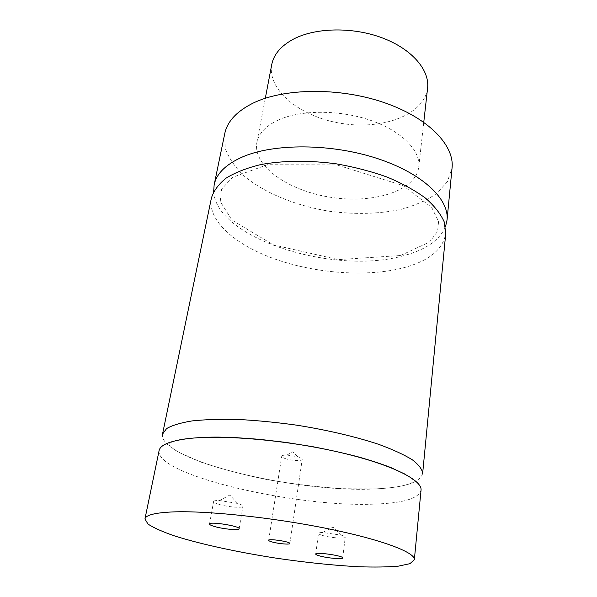 <?xml version="1.0" encoding="UTF-8"?>
<svg xmlns="http://www.w3.org/2000/svg" width="597" height="597" viewBox="0 0 597 597"><rect width="100%" height="100%" fill="white"/><g stroke="black" fill="none" stroke-linecap="round" stroke-linejoin="round"><path stroke-width="0.45" stroke-dasharray="2.98 2.24" d="M284.881 458.451C290.746 460.675 302.291 461.294 302.216 459.347C302.224 458.503 300.679 457.608 297.59 456.675L286.948 455.063C283.717 455.041 281.978 455.436 281.739 456.25C281.694 456.929 282.747 457.66 284.881 458.451M218.808 504.331C227.472 507.04 243.031 508.301 242.912 506.249C242.942 505.458 241.203 504.525 237.696 503.443L219.487 500.51C215.793 500.428 213.83 500.764 213.592 501.525C213.569 502.323 215.308 503.264 218.808 504.331M322.29 535.382C329.82 537.755 345.514 539.016 345.267 537.196C345.29 536.628 344.044 535.964 341.529 535.196L322.634 532.494C320.022 532.531 318.656 532.822 318.529 533.367C318.514 533.942 319.768 534.613 322.29 535.382M445.489 226.733C439.668 240.113 425.81 249.733 403.915 255.598C335.753 275.553 216.427 239.21 213.659 191.674M211.413 198.047C207.114 220.98 235.964 245.501 276.15 259.479C316.529 273.463 366.454 277.127 402.49 268.068C428.445 261.374 442.87 249.845 445.75 233.487M422.646 473.481C420.303 482.242 405.176 487.346 377.267 488.786C300.366 493.868 158.108 460.586 162.511 434.138M159.093 450.631C155.101 475.339 298.306 507.95 375.52 504.055C403.565 503.017 418.736 498.413 421.034 490.241M271.739 64.573C266.971 90.953 301.858 117.669 342.521 123.586C383.117 129.959 424.348 114.758 427.586 88.147M278.568 119.915C265.904 125.81 258.665 133.362 256.859 142.564C252.598 166.429 289.269 191.227 331.357 197.391C373.386 203.95 415.758 191.107 418.743 167.048C420.758 150.78 402.102 131.28 371.021 120.49C340.006 109.669 301.172 109.669 278.568 119.915M224.763 133.586L225.196 148.183C228.696 157.989 235.091 167.332 244.374 176.212C264.934 193.294 296.075 205.831 329.268 211.234C354.745 214.629 378.64 214.017 400.968 209.398C414.87 205.577 426.736 200.301 436.549 193.577L447.332 181.779L452.056 167.958M297.59 456.675L292.896 451.735L286.948 455.063M289.858 543.516L302.216 459.347M268.657 540.315L281.739 456.25M237.696 503.443L229.808 495.055L219.487 500.51M239.128 528.755L242.912 506.249M209.525 524.024L213.592 501.525M341.529 535.196L332.954 527.129L322.634 532.494M342.678 557.949L345.267 537.196M315.716 554.061L318.529 533.367M400.587 255.509L429.489 242.091L437.594 231.412L438.579 221.487L431.721 207.465L402.945 185.533L336.88 164.906L267.449 164.72L232.524 177.331L221.584 189.167L220.241 201.465L231.912 220.092L273.292 244.867L338.305 259.635L400.587 255.509M178.936 440.011C168.944 442.549 169.473 443.384 169.123 444.399C168.645 444.81 170.272 446.444 173.996 449.287L179.667 452.735L200.48 461.944C220.36 468.712 242.74 474.63 267.613 479.682C292.963 484.055 317.776 487.062 342.051 488.697L374.468 488.988C386.617 488.368 396.266 487.234 403.43 485.577C411.594 483.361 411.803 482.772 413.154 481.6C413.288 479.995 414.519 480.01 405.221 474.227M418.743 167.048L423.766 122.221M256.859 142.564L265.314 98.259"/><path stroke-width="0.9" d="M272.016 541.934C269.777 541.3 268.657 540.755 268.657 540.315C268.389 538.352 290.694 541.725 289.858 543.516C290.03 544.8 278.157 543.733 272.016 541.934M214.845 526.599C211.301 525.584 209.525 524.733 209.525 524.024C209.226 521.159 240.412 526.151 239.128 528.755C239.285 530.561 223.614 529.151 214.845 526.599M319.529 555.897C316.985 555.173 315.716 554.561 315.716 554.061C315.283 551.68 343.685 555.77 342.678 557.949C342.947 559.546 327.149 558.128 319.529 555.897M213.659 191.674L214.151 184.839C216.465 173.585 225.972 164.265 242.666 156.862C273.978 143.302 330.716 143.392 376.461 158.242C422.318 173.04 449.429 199.137 447.041 220.062L445.489 226.733M445.75 233.487L444.265 222.009C440.765 214.017 434.526 206.062 425.542 198.159C415.042 190.45 402.311 183.451 387.349 177.152C371.379 171.443 354.409 167.011 336.432 163.862C309.313 160.175 282.836 160.496 260.665 164.608C246.815 167.981 235.322 172.473 226.188 178.078C218.584 184.167 213.659 190.824 211.413 198.047L162.511 434.138L166.585 428.609C172.093 425.355 180.6 422.788 192.092 420.915C205.211 419.512 220.644 419.034 238.375 419.467C257.083 420.467 276.598 422.377 296.903 425.206C327.29 430.034 355.924 436.773 378.789 444.377C392.833 449.534 403.997 454.668 412.288 459.765C418.788 464.727 422.243 469.294 422.646 473.481L445.75 233.487M414.348 559.702L421.034 490.241C422.519 479.891 390.475 463.884 337.521 451.854C284.687 439.802 220.606 434.482 187.331 438.713C169.623 441.056 160.212 445.026 159.093 450.631L144.944 518.957C145.698 515.062 155.033 512.711 172.958 511.92C206.652 510.554 272.635 517.465 327.35 528.584C382.184 539.688 415.557 552.538 414.348 559.702L409.967 563.658L398.415 566.143C387.625 567.075 374.401 567.277 358.76 566.747C333.589 565.404 306.261 562.575 276.784 558.255C238.225 552.3 200.965 544.277 174.675 535.957C162.585 531.8 153.683 527.83 147.966 524.032L144.944 518.957M423.766 122.221L427.586 88.147C429.78 70.147 412.109 49.118 382.393 37.932C352.73 26.708 315.358 27.499 293.291 39.215C280.926 45.947 273.739 54.402 271.739 64.573L265.314 98.259M447.041 220.062L452.056 167.958C454.593 145.332 428.377 117.684 383.856 102.497C339.432 87.259 284.112 88.005 253.232 103.05C236.763 111.251 227.278 121.43 224.763 133.586L214.151 184.839M405.221 474.227L390.796 467.526C381.655 464.018 370.864 460.481 358.409 456.921C345.76 453.548 330.522 450.138 312.701 446.675L285.963 442.407L259.486 439.317L234.837 437.564L218.92 437.108C199.338 436.914 183.04 438.952 178.936 440.011"/></g></svg>
